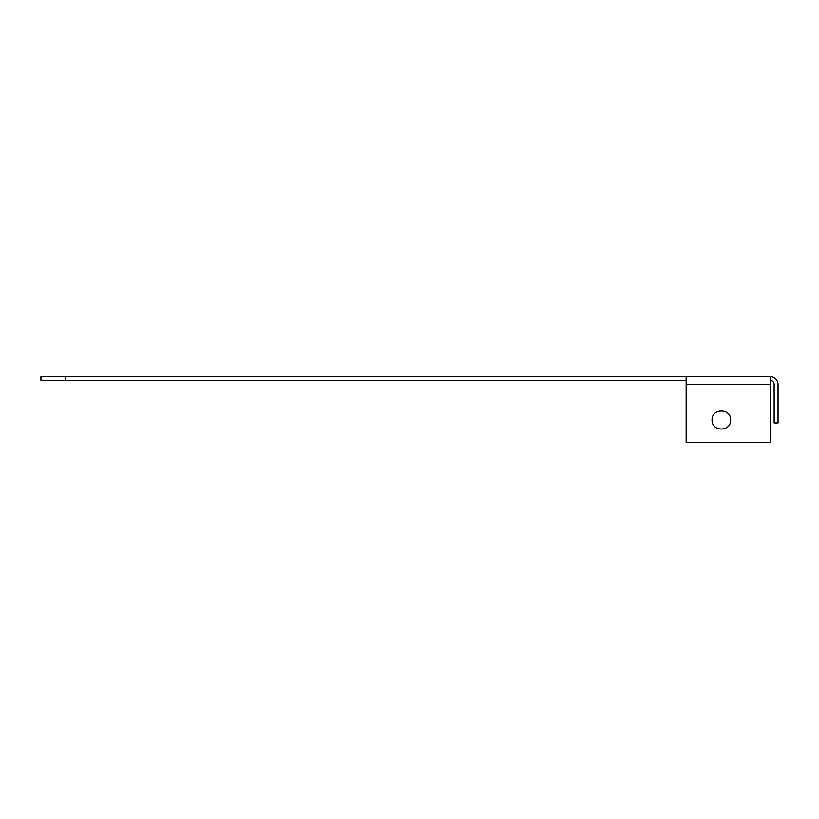 <?xml version="1.0" encoding="UTF-8"?>
<svg xmlns="http://www.w3.org/2000/svg" width="819" height="819" viewBox="0 0 819 819"><rect width="100%" height="100%" fill="white"/><g stroke="black" fill="none" stroke-linecap="round" stroke-linejoin="round"><path stroke-width="1.23" d="M730.64 420.014C731.152 431.982 711.557 431.982 712.059 420.014C711.557 408.036 731.152 408.036 730.64 420.014M770.229 376.505L770.229 442.495L686.158 442.495L686.158 376.505L770.229 376.505C774.948 377.006 777.548 379.606 778.05 384.326C777.548 379.606 774.948 377.006 770.229 376.505M770.229 380.415C772.583 380.661 773.894 381.971 774.139 384.326L774.139 422.942L778.05 422.942L778.05 384.326M778.05 422.942L778.05 415.612M722.634 376.505L65.387 376.505L65.387 380.415L40.95 380.415L40.95 376.505L65.387 376.505M686.158 380.415L65.387 380.415M770.229 384.326L686.158 384.326"/></g></svg>
